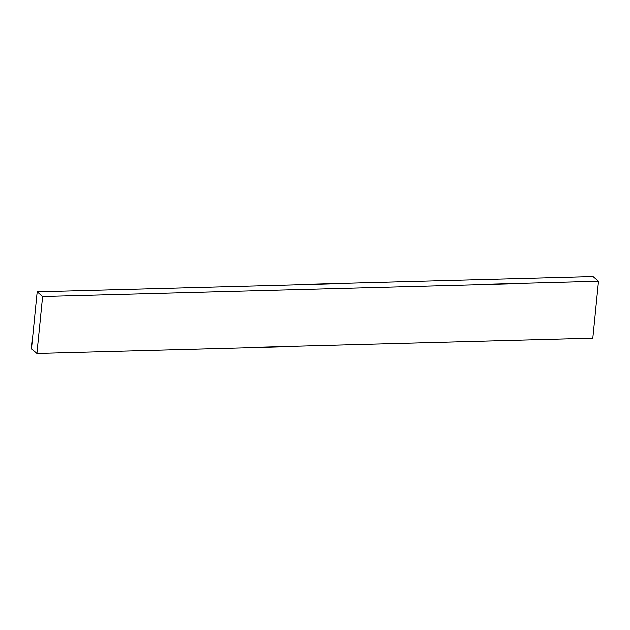 <?xml version="1.0" encoding="UTF-8"?>
<svg xmlns="http://www.w3.org/2000/svg" width="630" height="630" viewBox="0 0 630 630"><rect width="100%" height="100%" fill="white"/><g stroke="black" fill="none" stroke-linecap="round" stroke-linejoin="round"><path stroke-width="0.94" d="M42.612 296.447L598.5 281.327L592.822 338.247L36.926 353.359L42.612 296.447L37.178 291.753L31.5 348.673L36.926 353.359L592.822 338.247L598.5 281.327L42.612 296.447L36.926 353.359L31.5 348.673L37.178 291.753L593.074 276.641L37.178 291.753L42.612 296.447M593.074 276.641L598.5 281.327L593.074 276.641"/></g></svg>
